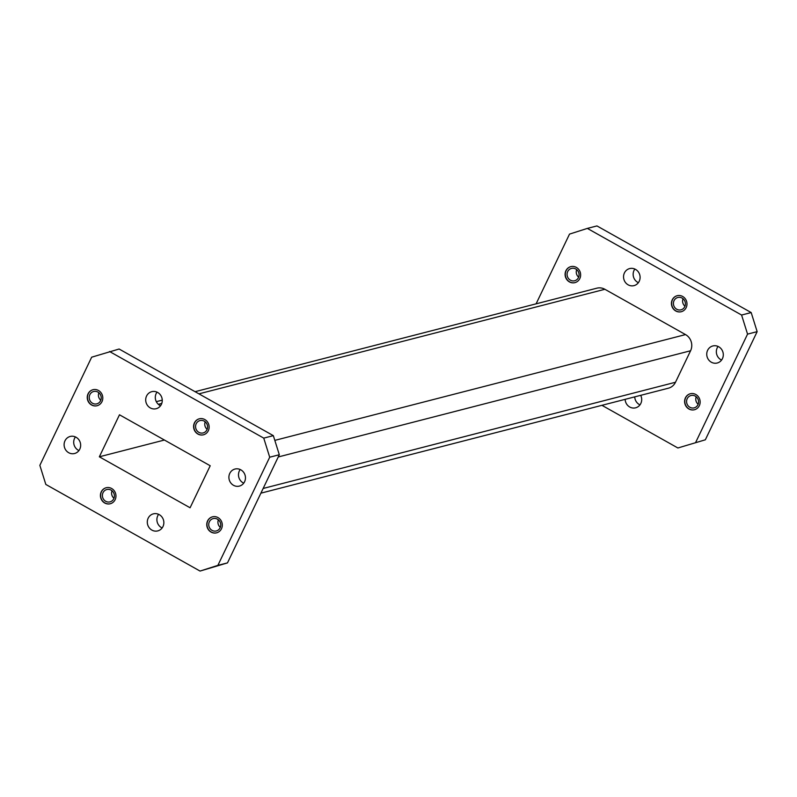<?xml version="1.0" encoding="UTF-8"?>
<svg xmlns="http://www.w3.org/2000/svg" width="797" height="797" viewBox="0 0 797 797"><rect width="100%" height="100%" fill="white"/><g stroke="black" fill="none" stroke-linecap="round" stroke-linejoin="round"><path stroke-width="1.2" d="M194.408 422.898A8.269 7.741 75.6 0 1 199.31 418.804A8.269 7.741 75.6 0 1 207.369 421.782A8.269 7.741 75.6 0 1 208.326 430.709A8.269 7.741 75.6 0 1 203.424 434.803A8.269 7.741 75.6 0 1 195.365 431.825A8.269 7.741 75.6 0 1 194.408 422.898M203.534 434.783A8.269 7.741 75.6 0 1 195.534 431.735A8.269 7.741 75.6 0 1 194.617 422.838A8.269 7.741 75.6 0 1 199.409 418.774M207.579 520.929A8.269 7.741 75.6 0 1 212.47 516.835A8.269 7.741 75.6 0 1 220.54 519.813A8.269 7.741 75.6 0 1 221.486 528.74A8.269 7.741 75.6 0 1 216.595 532.834A8.269 7.741 75.6 0 1 208.525 529.856A8.269 7.741 75.6 0 1 207.579 520.929M216.694 532.814A8.269 7.741 75.6 0 1 208.694 529.766A8.269 7.741 75.6 0 1 207.778 520.869A8.269 7.741 75.6 0 1 212.57 516.805M101.239 491.849A8.269 7.741 75.6 0 1 106.131 487.754A8.269 7.741 75.6 0 1 114.2 490.733A8.269 7.741 75.6 0 1 115.147 499.659A8.269 7.741 75.6 0 1 110.255 503.754A8.269 7.741 75.6 0 1 102.185 500.785A8.269 7.741 75.6 0 1 101.239 491.849M110.355 503.734A8.269 7.741 75.6 0 1 102.355 500.685A8.269 7.741 75.6 0 1 101.438 491.799A8.269 7.741 75.6 0 1 106.23 487.724M88.069 393.818A8.269 7.741 75.6 0 1 92.96 389.723A8.269 7.741 75.6 0 1 101.03 392.702A8.269 7.741 75.6 0 1 101.986 401.628A8.269 7.741 75.6 0 1 97.085 405.723A8.269 7.741 75.6 0 1 89.015 402.754A8.269 7.741 75.6 0 1 88.069 393.818M97.184 405.703A8.269 7.741 75.6 0 1 89.184 402.654A8.269 7.741 75.6 0 1 88.268 393.768A8.269 7.741 75.6 0 1 93.07 389.693M64.975 440.821A8.807 8.249 75.6 0 1 70.186 436.457A8.807 8.249 75.6 0 1 78.783 439.635A8.807 8.249 75.6 0 1 79.79 449.149A8.807 8.249 75.6 0 1 74.579 453.513A8.807 8.249 75.6 0 1 65.982 450.335A8.807 8.249 75.6 0 1 64.975 440.821M78.933 450.564A8.807 8.249 75.6 0 1 74.569 438.35A8.807 8.249 75.6 0 1 75.426 436.935M148.162 518.209A8.807 8.249 75.6 0 1 153.383 513.846A8.807 8.249 75.6 0 1 161.97 517.024A8.807 8.249 75.6 0 1 162.986 526.538A8.807 8.249 75.6 0 1 157.776 530.902A8.807 8.249 75.6 0 1 149.178 527.724A8.807 8.249 75.6 0 1 148.162 518.209M162.13 527.953A8.807 8.249 75.6 0 1 157.766 515.739A8.807 8.249 75.6 0 1 158.623 514.324M229.765 473.408A8.807 8.249 75.6 0 1 234.985 469.044A8.807 8.249 75.6 0 1 243.573 472.222A8.807 8.249 75.6 0 1 244.589 481.737A8.807 8.249 75.6 0 1 239.369 486.1A8.807 8.249 75.6 0 1 230.781 482.922A8.807 8.249 75.6 0 1 229.765 473.408M243.733 483.151A8.807 8.249 75.6 0 1 239.359 470.937A8.807 8.249 75.6 0 1 240.216 469.523M146.568 396.019A8.807 8.249 75.6 0 1 151.789 391.666A8.807 8.249 75.6 0 1 160.376 394.834A8.807 8.249 75.6 0 1 161.392 404.348A8.807 8.249 75.6 0 1 156.182 408.712A8.807 8.249 75.6 0 1 147.584 405.543A8.807 8.249 75.6 0 1 146.568 396.019M160.536 405.763A8.807 8.249 75.6 0 1 156.172 393.549A8.807 8.249 75.6 0 1 157.029 392.134M196.201 423.735A6.376 5.978 75.6 0 1 206.204 422.868A6.376 5.978 75.6 0 1 203.165 432.93A6.376 5.978 75.6 0 1 196.201 423.735M209.372 521.766A6.376 5.978 75.6 0 1 219.374 520.899A6.376 5.978 75.6 0 1 216.326 530.961A6.376 5.978 75.6 0 1 209.372 521.766M103.032 492.685A6.376 5.978 75.6 0 1 113.035 491.829A6.376 5.978 75.6 0 1 109.986 501.881A6.376 5.978 75.6 0 1 103.032 492.685M89.862 394.654A6.376 5.978 75.6 0 1 99.864 393.798A6.376 5.978 75.6 0 1 96.816 403.85A6.376 5.978 75.6 0 1 89.862 394.654M565.91 270.731A8.269 7.741 -104.4 0 0 566.866 279.667A8.269 7.741 -104.4 0 0 574.936 282.636A8.269 7.741 -104.4 0 0 579.827 278.542A8.269 7.741 -104.4 0 0 578.871 269.615A8.269 7.741 -104.4 0 0 570.811 266.636A8.269 7.741 -104.4 0 0 565.91 270.731M570.911 266.606A8.269 7.741 -104.4 0 0 566.119 270.681A8.269 7.741 -104.4 0 0 567.036 279.568A8.269 7.741 -104.4 0 0 575.036 282.616M685.42 397.842A8.269 7.741 -104.4 0 0 686.376 406.769A8.269 7.741 -104.4 0 0 694.446 409.748A8.269 7.741 -104.4 0 0 699.338 405.653A8.269 7.741 -104.4 0 0 698.381 396.727A8.269 7.741 -104.4 0 0 690.322 393.748A8.269 7.741 -104.4 0 0 685.42 397.842M690.421 393.718A8.269 7.741 -104.4 0 0 685.629 397.783A8.269 7.741 -104.4 0 0 686.546 406.679A8.269 7.741 -104.4 0 0 694.546 409.728M672.26 299.811A8.269 7.741 -104.4 0 0 673.206 308.738A8.269 7.741 -104.4 0 0 681.276 311.717A8.269 7.741 -104.4 0 0 686.167 307.622A8.269 7.741 -104.4 0 0 685.221 298.696A8.269 7.741 -104.4 0 0 677.151 295.717A8.269 7.741 -104.4 0 0 672.26 299.811M677.251 295.687A8.269 7.741 -104.4 0 0 672.459 299.752A8.269 7.741 -104.4 0 0 673.375 308.648A8.269 7.741 -104.4 0 0 681.375 311.697M639.971 404.866A8.807 8.249 75.6 0 1 634.741 396.866M640.688 395.332A8.807 8.249 75.6 0 1 640.828 403.451A8.807 8.249 75.6 0 1 635.617 407.815A8.807 8.249 75.6 0 1 625.147 399.337M721.574 360.065A8.807 8.249 75.6 0 1 717.21 347.851A8.807 8.249 75.6 0 1 718.067 346.436M722.431 358.65A8.807 8.249 75.6 0 1 717.22 363.014A8.807 8.249 75.6 0 1 708.623 359.836A8.807 8.249 75.6 0 1 707.616 350.321A8.807 8.249 75.6 0 1 712.827 345.958A8.807 8.249 75.6 0 1 721.424 349.136A8.807 8.249 75.6 0 1 722.431 358.65M638.377 282.676A8.807 8.249 75.6 0 1 634.013 270.462A8.807 8.249 75.6 0 1 634.87 269.047M639.234 281.261A8.807 8.249 75.6 0 1 634.023 285.625A8.807 8.249 75.6 0 1 625.426 282.457A8.807 8.249 75.6 0 1 624.42 272.933A8.807 8.249 75.6 0 1 629.63 268.579A8.807 8.249 75.6 0 1 638.228 271.747A8.807 8.249 75.6 0 1 639.234 281.261M684.972 306.237A6.376 5.978 75.6 0 1 683.039 298.726M684.782 306.676A6.376 5.978 75.6 0 1 674.78 307.542A6.376 5.978 75.6 0 1 677.829 297.49A6.376 5.978 75.6 0 1 684.782 306.676M698.142 404.268A6.376 5.978 75.6 0 1 696.209 396.757M697.953 404.707A6.376 5.978 75.6 0 1 687.95 405.573A6.376 5.978 75.6 0 1 690.989 395.521A6.376 5.978 75.6 0 1 697.953 404.707M578.632 277.157A6.376 5.978 75.6 0 1 576.699 269.645M578.443 277.605A6.376 5.978 75.6 0 1 568.44 278.462A6.376 5.978 75.6 0 1 571.479 268.41A6.376 5.978 75.6 0 1 578.443 277.605M536.102 303.836L569.516 234.109L587.359 228.4L741.589 315.034L751.182 312.563L757.15 331.652L705.335 439.805L677.888 447.984L601.924 405.314M677.888 447.984L705.335 439.805M757.15 331.652L747.556 334.122L695.741 442.275M747.556 334.122L741.589 315.034M263.14 488.471L675.487 382.261L690.581 350.76L278.233 456.97M675.487 382.261A11.975 11.218 75.6 0 1 668.394 388.199L260.898 493.164M195.076 391.686L596.853 288.185A11.975 11.218 75.6 0 1 604.873 289.281L198.931 393.848M274.816 440.382L685.53 334.591L604.873 289.281M685.53 334.591A11.975 11.218 75.6 0 1 690.581 350.76M587.359 228.4L596.953 225.93L751.182 312.563M99.346 456.801L119.48 414.789L210.209 465.757L190.084 507.769L99.346 456.801L164.421 440.034M269.705 457.209L217.89 565.362L200.047 571.07L45.818 484.437L39.85 465.348L91.665 357.195L119.112 349.016L273.341 435.65L263.747 438.121L269.705 457.209L279.309 454.738L273.341 435.65M279.309 454.738L227.484 562.891L217.89 565.362M200.047 571.07L227.484 562.891M100.791 400.243A6.376 5.978 75.6 0 1 98.858 392.732M113.961 498.274A6.376 5.978 75.6 0 1 112.028 490.763M220.301 527.355A6.376 5.978 75.6 0 1 218.368 519.843M207.13 429.324A6.376 5.978 75.6 0 1 205.198 421.812M109.518 351.487L263.747 438.121M161.771 403.421L158.324 404.308M156.312 401.668L162.259 400.134"/></g></svg>
